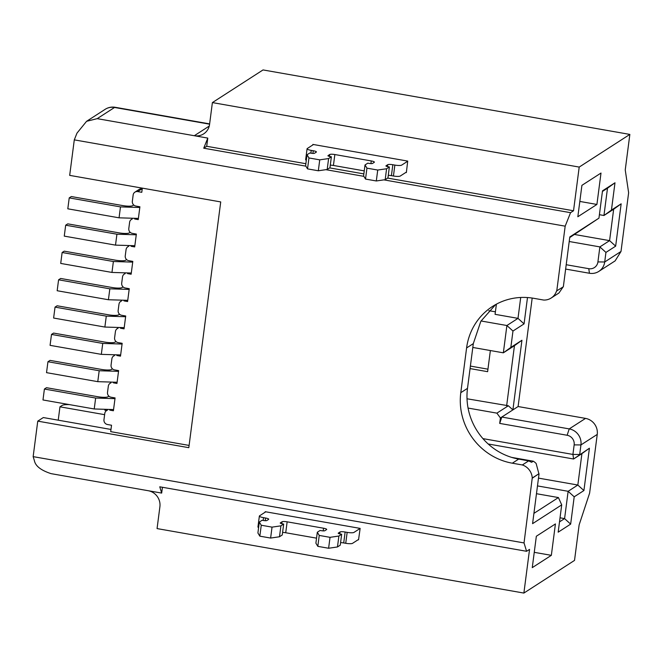 <?xml version="1.0" encoding="UTF-8"?>
<svg xmlns="http://www.w3.org/2000/svg" width="663" height="663" viewBox="0 0 663 663"><rect width="100%" height="100%" fill="white"/><g stroke="black" fill="none" stroke-linecap="round" stroke-linejoin="round"><path stroke-width="0.99" d="M468.061 408.068L496.894 413.14L508.347 405.756L467.017 398.778M496.894 413.14L500.408 417.947L501.8 417.052L512.897 409.891L508.347 405.756M482.921 438.616L572.915 454.437L579.702 454.486L580.937 444.931L597.247 434.414A14.039 13.417 -122.8 0 0 585.528 418.394L518.101 406.535L512.897 409.891L521.938 340.26L514.455 345.672L506.648 405.748M490.371 350.545L487.62 371.678L470.067 368.587M538.489 478.114L577.838 485.034L581.923 453.633L573.594 459.003L572.915 454.437L574.158 444.881A8.42 8.047 -122.8 0 0 567.13 435.26L499.703 423.408L500.408 417.947M499.703 423.408L501.8 417.052L569.227 428.903L585.528 418.394M527.491 297.546L524.068 323.875L512.971 331.036L510.841 347.42L521.938 340.26M518.101 406.535L532.19 298.052M510.841 347.42L503.35 352.824L514.455 345.672M487.951 369.175L470.39 366.084M481.023 320.975L506.897 325.516L503.35 352.824L472.81 347.462M512.971 331.036L506.897 325.516L517.994 318.364L495.07 314.328L496.396 304.16M495.394 311.825L488.805 310.665M524.068 323.875L517.994 318.364L520.712 297.472M495.642 304.566L480.832 321.29L473.307 343.625L467.498 388.361C463.188 421.577 486.029 453.194 518.69 459.094L528.651 460.893L531.61 462.285L533.301 461.199A14.039 13.417 57.2 0 1 536.143 463.487L538.886 473.747L532.24 478.04A14.039 13.417 57.2 0 0 522.336 464.962L528.651 460.893M511.728 457.404L533.301 461.199M574.158 444.881L580.937 444.931A14.039 13.417 -122.8 0 0 569.227 428.903L567.13 435.26M598.822 271.399L615.123 260.882L621.007 251.459L604.706 261.976A14.039 13.417 -122.8 0 1 598.822 271.399A14.039 13.417 -122.8 0 1 589.44 273.255L565.638 269.07M597.918 261.918L599.874 246.901L605.941 252.412L604.706 261.976L597.918 261.918A8.42 8.047 57.2 0 1 588.769 268.689L566.21 264.719M599.402 214.696L603.952 215.5L611.443 210.088L614.991 182.781L602.501 190.836L598.954 218.144L569.815 236.931L563.343 286.772L556.539 290.982A14.039 13.417 57.2 0 1 551.193 298.01A14.039 13.417 57.2 0 1 543.751 300.066L533.74 298.309A61.767 59.032 -122.8 0 0 492.46 306.48A61.767 59.032 -122.8 0 0 466.595 347.951L460.785 392.695A61.767 59.032 -122.8 0 0 512.317 463.197L522.336 464.962M109.818 410.132L113.406 410.762L115.08 397.924L111.028 397.212A4.21 4.028 57.2 0 1 107.514 392.405L108.334 386.123A4.21 4.028 57.2 0 1 110.936 382.891M134.647 218.981L138.236 219.61L139.901 206.773L135.857 206.06A4.21 4.028 -122.8 0 1 132.343 201.254L133.155 194.972A4.21 4.028 -122.8 0 1 134.921 192.146L139.081 189.461A4.21 4.028 57.2 0 1 141.899 188.905L142.213 188.963M131.1 246.288L134.688 246.918L136.354 234.08L132.31 233.368A4.21 4.028 57.2 0 1 128.796 228.561L129.617 222.279A4.21 4.028 57.2 0 1 132.21 219.047M127.553 273.595L131.141 274.225L132.807 261.388L128.763 260.675A4.21 4.028 57.2 0 1 125.249 255.868L126.069 249.586A4.21 4.028 57.2 0 1 128.663 246.354M124.006 300.903L127.594 301.532L129.26 288.695L125.216 287.982A4.21 4.028 57.2 0 1 121.702 283.176L122.522 276.894A4.21 4.028 57.2 0 1 125.116 273.662M120.459 328.21L124.047 328.84L125.713 316.002L121.669 315.29A4.21 4.028 57.2 0 1 118.155 310.483L118.975 304.201A4.21 4.028 57.2 0 1 121.569 300.969M116.912 355.517L120.5 356.147L122.166 343.31L118.122 342.597A4.21 4.028 57.2 0 1 114.608 337.79L115.428 331.508A4.21 4.028 57.2 0 1 118.031 328.276M113.365 382.824L116.953 383.454L118.627 370.617L114.575 369.904A4.21 4.028 57.2 0 1 111.061 365.098L111.881 358.816A4.21 4.028 57.2 0 1 114.484 355.583M605.941 252.412L615.654 246.155L609.587 240.636L599.874 246.901L569.219 241.514M597.247 434.414L589.614 493.131L579.13 524.905L574.523 560.409L523.878 593.07L157.065 528.585L159.899 506.739A14.039 13.417 57.2 0 0 148.189 490.711L161.673 493.081L159.766 486.808L526.579 551.293L529.555 549.378L523.878 593.07M387.64 178.09L573.528 210.768L579.205 167.076L629.85 134.415L625.242 169.919L628.632 192.751L621.007 251.459M551.193 298.01L558.95 293.005L563.119 286.913M556.754 291.016L565.174 226.166L74.289 139.868L69.681 175.372L220.721 201.925L188.806 447.682L37.758 421.138L33.15 456.633L524.035 542.931L532.24 478.04M107.389 410.198A4.21 4.028 -122.8 0 0 104.787 413.43L103.967 419.712A4.21 4.028 -122.8 0 0 107.481 424.519L111.533 425.232L110.696 431.646L189.096 445.428M142.321 188.143L141.783 192.303L137.738 191.59A4.21 4.028 -122.8 0 0 134.921 192.146M615.654 246.155L621.156 203.823L613.665 209.235L609.587 240.636L574.523 234.47M613.665 209.235L603.952 215.5L607.499 188.193L602.418 191.466M560.036 517.803L564.586 518.607L568.133 491.3L577.838 485.034L583.912 490.554L589.415 448.221L573.594 459.003L488.192 443.986M536.466 493.703L558.42 497.565L561.71 504.866L558.171 532.174L570.652 524.118L574.199 496.811L568.133 491.3L537.478 485.913M209.235 126.086L194.292 135.724A14.039 13.417 -122.8 0 0 203.674 133.868A14.039 13.417 -122.8 0 0 209.558 124.437L212.392 102.591L263.037 69.93L629.85 134.415M614.991 182.781L607.499 188.193M598.954 218.144L569.732 237.561M532.455 478.073L538.886 473.747M539.052 473.821L532.58 523.662L561.71 504.866M533.914 513.369L558.42 497.565M589.415 448.221L581.923 453.633M559.506 521.88L564.586 518.607L570.652 524.118M524.035 542.931L526.579 551.293M583.912 490.554L574.199 496.811M532.265 567.644L536.342 536.243L555.42 523.936L551.343 555.337L532.265 567.644M611.443 210.088L621.156 203.823M573.528 210.768L570.561 212.682L565.174 226.166M581.915 185.342L601.001 173.043L596.915 204.444L577.838 216.743L581.915 185.342M579.205 167.076L212.392 102.591M209.624 123.898L115.196 107.298A14.039 3.091 100 0 0 114.542 107.464L97.196 118.652L207.784 138.095L206.715 146.283L305.867 163.711M329.652 167.896L363.854 173.905M312.82 144.948L312.886 144.418L407.72 161.092L406.353 172.579L405.781 172.479M162.427 487.28L161.673 493.081M265.117 512.234L265.183 511.703L360.142 528.394L358.534 539.839L358.078 539.765M104.795 410.14L106.735 410.488M33.15 456.633L34.426 460.818C35.553 466.139 41.114 470.415 51.092 473.647L148.189 490.711M534.254 552.337L551.343 555.337M206.715 146.283L203.74 148.197L305.892 166.156M325.898 169.678L363.879 176.35M383.885 179.872L570.561 212.682M203.74 148.197L207.784 138.095M97.196 118.652L86.571 121.312L76.983 133.13L74.289 139.868M579.827 201.436L596.915 204.444M58.228 420.176L59.96 406.817L62.04 405.474A14.039 2.735 -172.6 0 1 69.383 404.604M59.96 406.817L104.63 414.665M110.986 429.45L43.31 417.557L37.758 421.138M209.591 124.172L114.542 107.464A14.039 13.417 -122.8 0 0 105.16 109.32L86.571 121.312M360.142 528.428L353.943 532.422A5.619 1.094 -172.6 0 1 347.155 532.372L345.133 532.016A4.21 0.82 7.4 0 0 340.053 531.975L338.312 533.093A2.809 0.547 7.4 0 0 338.229 533.201A2.809 0.547 7.4 0 0 340.318 534.013L341.669 534.254L338.892 536.035L330.033 537.328L319.243 535.431L317.312 532.248L320.088 530.458L321.439 530.69A2.809 0.547 7.4 0 0 324.829 530.723L326.561 529.604A4.21 0.82 7.4 0 0 326.693 529.43A4.21 0.82 7.4 0 0 323.561 528.22L287.145 521.822A4.21 0.82 7.4 0 0 282.057 521.781L280.325 522.9A2.809 0.547 7.4 0 0 280.242 523.008A2.809 0.547 7.4 0 0 282.33 523.82L283.681 524.052L280.905 525.842L272.037 527.135L261.255 525.237L259.324 522.054L262.1 520.264L263.451 520.496A2.809 0.547 7.4 0 0 266.841 520.53L268.573 519.411A4.21 0.82 7.4 0 0 268.706 519.237A4.21 0.82 7.4 0 0 265.573 518.027L263.551 517.67A5.619 1.094 -172.6 0 1 259.366 516.054A5.619 1.094 -172.6 0 1 259.54 515.831L265.78 511.803M340.583 542.632A4.21 0.82 -172.6 0 1 343.716 542.939L345.738 543.295A5.619 1.094 7.4 0 0 352.525 543.345L358.592 539.433M317.312 532.248L315.895 543.171L317.826 546.353L328.608 548.251L337.475 546.958L340.252 545.177L341.669 534.254M282.587 532.439A4.21 0.82 -172.6 0 1 285.728 532.745L316.549 538.157M259.324 522.054L257.907 532.977L259.83 536.16L270.62 538.058L279.488 536.765L282.256 534.975L283.681 524.052M259.366 516.054L257.948 526.977A5.619 1.094 7.4 0 0 258.603 527.607M259.83 536.16L261.255 525.237M270.62 538.058L272.037 527.135M279.488 536.765L280.905 525.842M317.826 546.353L319.243 535.431M328.608 548.251L330.033 537.328M337.475 546.958L338.892 536.035M117.111 382.261L97.776 381.664L46.526 372.656L47.951 361.733L99.193 370.741L118.528 371.338M112.437 368.843L111.45 369.482A8.42 1.641 -172.6 0 1 101.273 369.399L50.032 360.39L47.951 361.733M113.564 409.568L94.229 408.972L42.979 399.963L44.404 389.04L95.646 398.049L114.981 398.645M108.898 396.151L107.903 396.789A8.42 1.641 -172.6 0 1 97.726 396.706L46.485 387.698L44.404 389.04M124.205 327.646L104.87 327.05L53.62 318.041L55.037 307.118L106.287 316.127L125.622 316.723M119.531 314.229L118.544 314.867A8.42 1.641 -172.6 0 1 108.367 314.784L57.126 305.776L55.037 307.118M115.984 341.536L114.997 342.174A8.42 1.641 -172.6 0 1 104.82 342.091L53.579 333.083L51.499 334.425L102.74 343.434L122.075 344.031M120.658 354.954L101.323 354.357L50.073 345.348L51.499 334.425M131.299 273.032L111.964 272.435L60.714 263.426L62.131 252.504L113.381 261.512L132.716 262.109M126.625 259.614L125.638 260.252A8.42 1.641 -172.6 0 1 115.461 260.169L64.212 251.161L62.131 252.504M123.078 286.922L122.091 287.56A8.42 1.641 -172.6 0 1 111.914 287.477L60.673 278.468L58.584 279.811L109.834 288.819L129.169 289.416M127.752 300.339L108.417 299.742L57.167 290.734L58.584 279.811M138.393 218.417L119.058 217.82L67.808 208.812L69.225 197.889L120.475 206.897L139.81 207.494M133.719 205L132.724 205.638A8.42 1.641 -172.6 0 1 122.556 205.555L71.306 196.546L69.225 197.889M130.172 232.307L129.177 232.945A8.42 1.641 -172.6 0 1 119.008 232.862L67.759 223.854L65.678 225.196L116.928 234.205L136.263 234.801M134.846 245.724L115.511 245.128L64.261 236.119L65.678 225.196M388.278 175.347A4.21 0.82 -172.6 0 1 391.419 175.654L393.441 176.01A5.619 1.094 7.4 0 0 400.22 176.06L406.419 172.073M365.015 164.963L363.597 175.886L365.52 179.076L376.311 180.966L385.178 179.681L387.954 177.891L389.372 166.968L386.595 168.758L377.728 170.043L366.946 168.153L365.015 164.963L367.791 163.173L369.142 163.413A2.809 0.547 7.4 0 0 372.531 163.438L374.264 162.319A4.21 0.82 7.4 0 0 374.396 162.153A4.21 0.82 7.4 0 0 371.263 160.935L334.848 154.537A4.21 0.82 7.4 0 0 329.76 154.496L328.028 155.614A2.809 0.547 7.4 0 0 327.945 155.73A2.809 0.547 7.4 0 0 330.033 156.534L331.384 156.775L328.608 158.565L319.74 159.849L308.95 157.96L307.027 154.769L309.803 152.979L311.154 153.219A2.809 0.547 7.4 0 0 314.544 153.244L316.276 152.125A4.21 0.82 7.4 0 0 316.408 151.96A4.21 0.82 7.4 0 0 313.267 150.741L311.245 150.385A5.619 1.094 -172.6 0 1 307.068 148.769A5.619 1.094 -172.6 0 1 307.242 148.545L313.475 144.526M330.29 165.153A4.21 0.82 -172.6 0 1 333.431 165.46L364.252 170.88M307.027 154.769L305.61 165.692L307.533 168.883L318.323 170.772L327.182 169.488L329.959 167.698L331.384 156.775M307.068 148.769L305.651 159.692A5.619 1.094 7.4 0 0 306.306 160.322M407.704 161.233L401.645 165.137A5.619 1.094 -172.6 0 1 394.858 165.087L392.836 164.731A4.21 0.82 7.4 0 0 387.756 164.689L386.015 165.808A2.809 0.547 7.4 0 0 385.932 165.924A2.809 0.547 7.4 0 0 388.021 166.728L389.372 166.968M385.178 179.681L386.595 168.758M376.311 180.966L377.728 170.043M365.52 179.076L366.946 168.153M327.182 169.488L328.608 158.565M318.323 170.772L319.74 159.849M307.533 168.883L308.95 157.96M589.44 273.255L588.769 268.689M466.595 347.951L473.307 343.625M460.785 392.695L467.498 388.361M512.317 463.197L518.69 459.094M141.899 188.905L137.738 191.59M263.186 520.455L263.551 517.67M265.225 520.695L265.573 518.027M281.808 523.712L282.057 521.781M285.728 532.745L287.145 521.822M323.212 530.889L323.561 528.22M339.796 533.914L340.053 531.975M343.716 542.939L345.133 532.016M345.738 543.295L347.155 532.372M99.193 370.741L97.776 381.664M94.229 408.972L95.646 398.049M106.287 316.127L104.87 327.05M101.323 354.357L102.74 343.434M113.381 261.512L111.964 272.435M108.417 299.742L109.834 288.819M120.475 206.897L119.058 217.82M115.511 245.128L116.928 234.205M393.441 176.01L394.858 165.087M391.419 175.654L392.836 164.731M387.499 166.628L387.756 164.689M370.915 163.612L371.263 160.935M333.431 165.46L334.848 154.537M329.511 156.435L329.76 154.496M312.928 153.41L313.267 150.741M310.889 153.17L311.245 150.385M131.373 219.453L132.003 219.047M127.826 246.76L128.456 246.354M124.279 274.068L124.909 273.662M120.732 301.375L121.362 300.969M117.194 328.682L117.823 328.276M113.646 355.99L114.276 355.583M110.099 383.297L110.729 382.891M115.196 107.298A14.039 14.039 0 0 0 105.16 109.32M106.552 410.604L107.182 410.198"/></g></svg>
